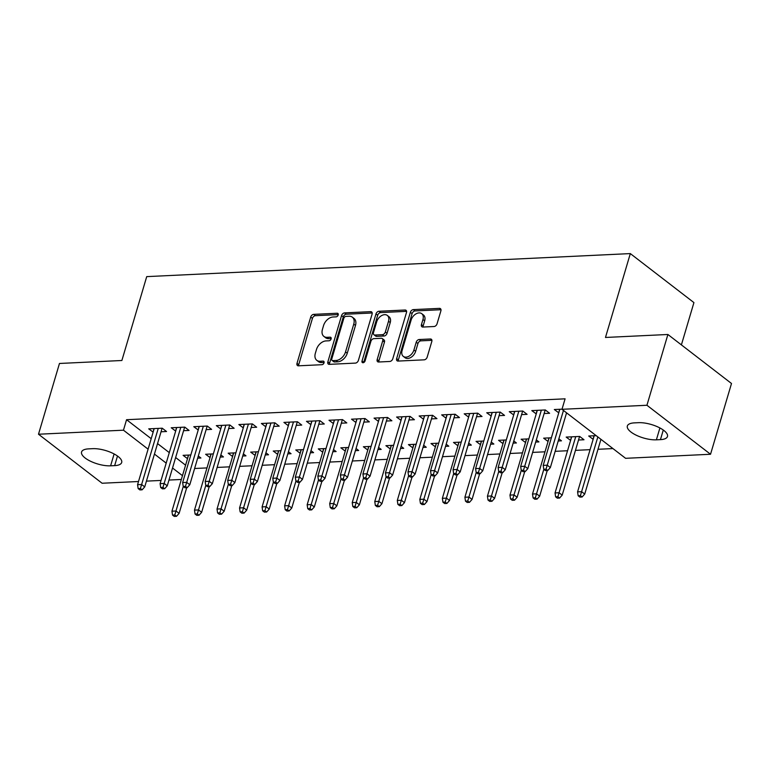 <?xml version="1.0" encoding="UTF-8"?>
<svg xmlns="http://www.w3.org/2000/svg" width="770" height="770" viewBox="0 0 770 770"><rect width="100%" height="100%" fill="white"/><g stroke="black" fill="none" stroke-linecap="round" stroke-linejoin="round"><path stroke-width="1.16" d="M338.203 314.978A2.021 1.357 -52.4 0 0 337.895 313.448A2.021 1.357 -52.4 0 0 337.193 313.246L313.688 314.362A2.888 1.944 -52.4 0 0 310.714 317.048L296.999 363.353A2.888 1.944 -52.4 0 0 297.451 365.529A2.888 1.944 -52.4 0 0 298.452 365.817L321.947 364.701A2.021 1.357 -52.4 0 0 324.035 362.824A2.021 1.357 -52.4 0 0 323.718 361.303A2.021 1.357 -52.4 0 0 323.015 361.101L319.974 361.245A9.23 6.227 -52.4 0 1 316.778 360.322A9.23 6.227 -52.4 0 1 315.334 353.353L316.48 349.493A9.23 6.227 -52.4 0 1 325.999 340.918L329.04 340.773A2.021 1.357 -52.4 0 0 331.119 338.896A2.021 1.357 -52.4 0 0 330.802 337.375A2.021 1.357 -52.4 0 0 330.109 337.173L327.067 337.318A9.23 6.227 -52.4 0 1 323.872 336.394A9.23 6.227 -52.4 0 1 322.428 329.425L323.564 325.566A9.23 6.227 -52.4 0 1 333.083 316.99L336.124 316.845A2.021 1.357 -52.4 0 0 338.203 314.978M434.068 326.519A2.888 1.944 -52.4 0 0 437.042 323.833L440.892 310.849A2.888 1.944 -52.4 0 0 440.44 308.664A2.888 1.944 -52.4 0 0 439.439 308.375L413.336 309.617A2.888 1.944 -52.4 0 0 410.362 312.302L396.646 358.608A2.888 1.944 -52.4 0 0 397.099 360.784A2.888 1.944 -52.4 0 0 398.1 361.072L424.193 359.831A2.888 1.944 -52.4 0 0 427.167 357.155L431.816 341.457A2.888 1.944 -52.4 0 0 431.364 339.281A2.888 1.944 -52.4 0 0 430.372 338.993L419.198 339.522A2.888 1.944 -52.4 0 0 416.224 342.207L413.923 349.984A7.719 5.207 -52.4 0 1 403.297 356.375A7.719 5.207 -52.4 0 1 402.084 350.552L411.113 320.06A7.719 5.207 -52.4 0 1 421.739 313.669A7.719 5.207 -52.4 0 1 422.951 319.502L421.45 324.584A2.888 1.944 -52.4 0 0 421.893 326.759A2.888 1.944 -52.4 0 0 422.894 327.048L434.068 326.519M561.985 409.303L646.935 405.261L710.537 454.262L625.587 458.314L561.985 409.303L565.084 398.822L126.559 419.708L123.46 430.189L148.1 449.18M138.523 481.51L102.102 483.242L38.5 434.232L59.463 363.469L121.881 360.495L146.724 276.623L630.322 253.59L605.48 337.462L667.898 334.488L646.935 405.261M38.5 434.232L123.46 430.189M372.093 314.122A2.888 1.944 -52.4 0 0 371.65 311.937A2.888 1.944 -52.4 0 0 370.649 311.658L344.546 312.899A2.888 1.944 -52.4 0 0 341.572 315.575L327.856 361.881A2.888 1.944 -52.4 0 0 328.309 364.066A2.888 1.944 -52.4 0 0 329.31 364.354L355.403 363.103A2.888 1.944 -52.4 0 0 358.377 360.427L372.093 314.122M378.946 311.263L405.039 310.012A2.888 1.944 -52.4 0 1 406.04 310.3A2.888 1.944 -52.4 0 1 406.493 312.485L392.777 358.791A2.888 1.944 -52.4 0 1 389.803 361.467L378.628 362.006A2.888 1.944 -52.4 0 1 377.637 361.717A2.888 1.944 -52.4 0 1 377.185 359.532L382.748 340.754A2.888 1.944 -52.4 0 0 382.295 338.579A2.888 1.944 -52.4 0 0 381.294 338.29L373.883 338.636A2.888 1.944 -52.4 0 0 370.909 341.322L365.115 360.87A2.021 1.357 -52.4 0 1 362.343 362.545A2.021 1.357 -52.4 0 1 362.025 361.014L375.972 313.939A2.888 1.944 -52.4 0 1 378.946 311.263L380.659 312.582L406.599 311.35M681.392 344.893L693.924 302.591L630.322 253.59M544.14 413.529L549.616 413.269L545.324 409.958L531.8 410.603L536.228 413.904M578.52 440.017L583.997 439.757L579.704 436.446L566.181 437.091L570.609 440.392M499.066 415.675L504.552 415.415L500.25 412.104L486.736 412.749L491.154 416.05M528.836 438.871L521.117 439.237L525.535 442.538M535.689 442.057L538.933 441.903L536.324 439.901M454.002 417.821L459.478 417.561L455.186 414.25L441.662 414.895L446.09 418.197M483.762 441.017L476.043 441.383L480.47 444.685M490.615 444.203L493.859 444.049L491.26 442.047M408.928 419.968L414.414 419.708L410.112 416.397L396.598 417.042L401.016 420.343M438.698 443.164L430.979 443.53L435.397 446.831M445.551 446.35L448.794 446.196L446.186 444.194M363.864 422.114L369.34 421.854L365.047 418.543L351.524 419.188L355.952 422.489M393.624 445.31L385.905 445.676L390.332 448.977M400.477 448.496L403.721 448.342L401.122 446.34M318.79 424.26L324.276 424L319.974 420.69L306.46 421.334L310.878 424.636M348.56 447.457L340.831 447.822L345.258 451.133M355.413 450.642L358.656 450.489L356.048 448.486M273.725 426.407L279.202 426.147L274.909 422.836L261.386 423.481L265.814 426.782M303.486 449.603L295.767 449.969L300.194 453.28M310.339 452.789L313.583 452.635L310.984 450.633M228.651 428.553L234.138 428.293L229.835 424.982L216.322 425.627L220.74 428.928M258.422 451.749L250.693 452.115L255.12 455.426M265.275 454.935L268.518 454.781L265.91 452.779M183.587 430.7L189.064 430.44L184.771 427.129L171.248 427.774L175.676 431.075M213.348 453.896L205.629 454.262L210.056 457.572M220.201 457.082L223.444 456.928L220.846 454.926M126.559 419.708L151.199 438.688M157.552 443.587L169.294 452.625M175.637 457.524L185.58 465.186M194.608 468.497L206.986 467.91M217.14 467.428L229.527 466.841M239.672 466.351L252.06 465.763M262.204 465.282L274.592 464.695M284.746 464.204L297.124 463.617M307.278 463.136L319.666 462.549M329.81 462.058L342.198 461.471M352.352 460.989L364.73 460.402M374.884 459.911L387.272 459.324M397.416 458.843L409.804 458.256M419.948 457.765L432.336 457.178M442.49 456.697L454.868 456.1M465.022 455.619L477.41 455.031M487.554 454.55L499.942 453.954M510.087 453.472L522.474 452.885M532.628 452.404L545.006 451.807M555.16 451.326L567.548 450.739M575.46 450.363L590.08 449.661M597.992 449.285L612.949 448.573M190.816 454.964L183.096 455.339L187.514 458.641M197.669 458.16L200.912 458.006L198.304 455.994M161.046 431.778L166.532 431.518L162.239 428.207L148.716 428.842L153.143 432.153M235.88 452.818L228.161 453.193L232.588 456.494M242.733 456.013L245.977 455.859L243.378 453.848M206.119 429.631L211.606 429.371L207.303 426.06L193.78 426.695L198.208 430.007M280.954 450.671L273.235 451.047L277.652 454.348M287.807 453.867L291.05 453.713L288.442 451.701M251.193 427.485L256.67 427.225L252.377 423.904L238.854 424.549L243.281 427.86M326.018 448.525L318.299 448.9L322.726 452.202M332.881 451.721L336.115 451.567L333.516 449.555M296.257 425.338L301.744 425.079L297.441 421.758L283.918 422.403L288.346 425.714M371.092 446.379L363.373 446.754L367.8 450.055M377.945 449.574L381.189 449.42L378.59 447.409M341.331 423.192L346.808 422.923L342.515 419.611L328.992 420.256L333.42 423.567M416.156 444.232L408.437 444.608L412.864 447.909M423.019 447.428L426.262 447.274L423.654 445.262M386.396 421.046L391.882 420.776L387.579 417.465L374.056 418.11L378.484 421.421M461.23 442.086L453.511 442.461L457.938 445.763M468.083 445.281L471.327 445.127L468.728 443.116M431.469 418.899L436.946 418.63L432.653 415.319L419.13 415.964L423.558 419.275M506.294 439.94L498.575 440.315L503.003 443.616M513.157 443.135L516.4 442.981L513.792 440.969M476.534 416.753L482.02 416.483L477.718 413.172L464.195 413.817L468.622 417.128M551.368 437.793L543.649 438.168L548.076 441.47M558.221 440.989L561.465 440.835L558.866 438.823M521.608 414.606L527.084 414.337L522.791 411.026L509.268 411.671L513.696 414.982M596.192 435.666L588.713 436.012L593.141 439.324M562.023 409.159L554.333 409.525L558.76 412.836M638.436 422.682A18.807 6.901 16.5 0 1 658.36 427.177A18.807 6.901 16.5 0 1 667.475 436.494A18.807 6.901 16.5 0 1 660.439 439.632L656.387 439.824A18.807 6.901 16.5 0 1 636.472 435.32A18.807 6.901 16.5 0 1 627.348 426.003A18.807 6.901 16.5 0 1 634.384 422.874L638.436 422.682M667.898 334.488L731.5 383.498L710.537 454.262M181.345 479.469L168.967 480.057M161.055 480.432L146.425 481.135M110.601 465.821A18.807 6.901 16.5 0 1 90.687 461.317A18.807 6.901 16.5 0 1 81.562 452A18.807 6.901 16.5 0 1 88.598 448.872L92.65 448.669A18.807 6.901 16.5 0 1 112.564 453.174A18.807 6.901 16.5 0 1 121.689 462.491A18.807 6.901 16.5 0 1 114.653 465.629L110.601 465.821L114.114 453.954M154.443 454.069L166.185 463.117M172.538 468.006L182.48 475.668M187.389 458.65L188.448 455.08M153.009 432.153L154.067 428.592M209.921 457.572L210.98 454.011M175.55 431.084L176.6 427.514M232.463 456.504L233.512 452.933M198.083 430.007L199.141 426.445M254.995 455.426L256.054 451.865M220.615 428.938L221.673 425.367M277.527 454.358L278.586 450.787M243.147 427.86L244.206 424.299M300.059 453.28L301.118 449.719M265.689 426.792L266.738 423.221M322.601 452.211L323.65 448.641M288.221 425.714L289.279 422.153M345.133 451.133L346.192 447.572M310.753 424.645L311.811 421.075M367.665 450.065L368.724 446.494M333.285 423.567L334.344 420.006M390.207 448.987L391.256 445.426M355.827 422.499L356.876 418.928M412.739 447.919L413.798 444.348M378.359 421.421L379.418 417.86M435.271 446.841L436.33 443.279M400.891 420.353L401.95 416.782M457.803 445.772L458.862 442.201M423.423 419.275L424.482 415.713M480.345 444.694L481.394 441.133M445.965 418.206L447.014 414.635M502.877 443.626L503.936 440.055M468.497 417.128L469.556 413.567M525.409 442.548L526.468 438.987M491.029 416.06L492.088 412.489M547.942 441.48L549 437.909M513.561 414.982L514.62 411.421M570.483 440.401L571.532 436.84M536.103 413.914L537.152 410.343M593.015 439.333L594.074 435.762M558.635 412.836L559.694 409.274M323.872 336.394L325.585 337.722A9.23 6.227 -52.4 0 0 328.78 338.646L327.067 337.318M331.196 338.531L328.78 338.646M316.778 360.322L318.501 361.65A9.23 6.227 -52.4 0 0 321.696 362.564L319.974 361.245M324.112 362.458L321.696 362.564M338.28 314.603L315.411 315.69A2.888 1.944 -52.4 0 0 312.437 318.366L298.721 364.682A2.888 1.944 -52.4 0 0 298.606 365.817M372.208 312.986L346.269 314.218A2.888 1.944 -52.4 0 0 343.295 316.903L329.57 363.209A2.888 1.944 -52.4 0 0 329.464 364.345M345.913 316.383A2.021 1.357 -52.4 0 0 343.834 318.26L331.793 358.907A2.021 1.357 -52.4 0 0 332.111 360.427A2.021 1.357 -52.4 0 0 332.804 360.63L336.009 360.485A9.23 6.227 -52.4 0 0 345.528 351.909L353.757 324.122A9.23 6.227 -52.4 0 0 352.314 317.153A9.23 6.227 -52.4 0 0 349.118 316.229L345.913 316.383M332.111 360.427L333.824 361.756A2.021 1.357 -52.4 0 0 334.526 361.958L332.804 360.63M352.314 317.153L354.036 318.472A9.23 6.227 -52.4 0 1 355.48 325.45L347.251 353.238A9.23 6.227 -52.4 0 1 337.732 361.804L334.526 361.958M382.295 338.579L384.009 339.897A2.888 1.944 -52.4 0 1 384.461 342.082L378.898 360.861A2.888 1.944 -52.4 0 0 378.792 361.996M380.659 312.582A2.888 1.944 -52.4 0 0 377.685 315.257L363.738 362.343A2.021 1.357 -52.4 0 0 363.69 362.574M388.513 321.263A7.719 5.207 -52.4 0 0 387.31 315.431A7.719 5.207 -52.4 0 0 376.684 321.831L373.498 332.573A2.888 1.944 -52.4 0 0 373.95 334.748A2.888 1.944 -52.4 0 0 374.952 335.037L382.363 334.681A2.888 1.944 -52.4 0 0 385.337 332.005L388.513 321.263L390.236 322.592A7.719 5.207 -52.4 0 0 389.033 316.759L387.31 315.431M373.95 334.748L375.673 336.076A2.888 1.944 -52.4 0 0 376.674 336.365L374.952 335.037M390.236 322.592L387.05 333.333A2.888 1.944 -52.4 0 1 384.076 336.009L376.674 336.365M421.739 313.669L423.462 314.988A7.719 5.207 -52.4 0 1 424.674 320.82L423.163 325.903A2.888 1.944 -52.4 0 0 423.057 327.038M403.297 356.375L405.01 357.704A7.719 5.207 -52.4 0 0 415.636 351.312L413.923 349.984M431.932 340.321L420.921 340.85A2.888 1.944 -52.4 0 0 417.946 343.526L415.636 351.312M440.998 309.713L415.059 310.945A2.888 1.944 -52.4 0 0 412.085 313.621L398.369 359.936A2.888 1.944 -52.4 0 0 398.254 361.063M172.528 515.091L174.251 516.41L176.503 516.304L174.78 514.976L172.528 515.091L171.951 511.193L176.012 511.001L179.102 513.388L186.715 487.689M174.78 514.976L183.27 486.486M171.951 511.193L188.573 455.08M179.102 513.388L176.503 516.304M140.41 488.488L138.148 488.594L139.87 489.922L142.123 489.816L140.41 488.488L141.632 484.513L137.57 484.705L154.192 428.582M158.254 428.389L141.632 484.513L144.722 486.89L162.104 428.207M142.123 489.816L144.722 486.89M137.57 484.705L138.148 488.594M195.07 514.014L196.783 515.342L199.035 515.236L197.322 513.908L195.07 514.014L194.483 510.115L198.544 509.923L201.634 512.31L209.248 486.621M197.322 513.908L205.802 485.418M194.483 510.115L211.105 454.002M201.634 512.31L199.035 515.236M217.602 512.945L219.315 514.264L221.577 514.158L219.854 512.83L217.602 512.945L217.024 509.047L221.077 508.854L224.176 511.241L231.78 485.543M219.854 512.83L228.334 484.34M217.024 509.047L233.647 452.933M224.176 511.241L221.577 514.158M162.942 487.42L160.689 487.525L162.403 488.844L164.655 488.738L162.942 487.42L164.164 483.435L160.112 483.627L176.734 427.514M180.786 427.321L164.164 483.435L167.254 485.822L184.636 427.138M164.655 488.738L167.254 485.822M160.112 483.627L160.689 487.525M185.474 486.342L183.222 486.447L184.944 487.776L187.197 487.67L185.474 486.342L186.696 482.367L182.644 482.559L199.266 426.436M203.319 426.243L186.696 482.367L189.795 484.744L207.178 426.06M187.197 487.67L189.795 484.744M182.644 482.559L183.222 486.447M240.134 511.867L241.857 513.195L244.109 513.09L242.386 511.761L240.134 511.867L239.557 507.969L243.609 507.776L246.708 510.163L254.321 484.474M242.386 511.761L250.876 483.271M239.557 507.969L256.179 451.855M246.708 510.163L244.109 513.09M262.666 510.799L264.389 512.117L266.641 512.012L264.928 510.683L262.666 510.799L262.089 506.901L266.15 506.708L269.24 509.095L276.853 483.396M264.928 510.683L273.408 482.193M262.089 506.901L278.711 450.787M269.24 509.095L266.641 512.012M208.006 485.273L205.754 485.379L207.477 486.698L209.729 486.592L208.006 485.273L209.228 481.289L205.176 481.481L221.798 425.367M225.86 425.175L209.228 481.289L212.327 483.675L229.71 424.992M209.729 486.592L212.327 483.675M205.176 481.481L205.754 485.379M230.548 484.195L228.295 484.301L230.009 485.629L232.261 485.524L230.548 484.195L231.77 480.22L227.708 480.413L244.331 424.289M248.392 424.097L231.77 480.22L234.86 482.597L252.242 423.914M232.261 485.524L234.86 482.597M227.708 480.413L228.295 484.301M285.208 509.721L286.921 511.049L289.173 510.934L287.46 509.615L285.208 509.721L284.621 505.823L288.683 505.63L291.772 508.017L299.386 482.328M287.46 509.615L295.94 481.125M284.621 505.823L301.253 449.709M291.772 508.017L289.173 510.934M253.08 483.127L250.828 483.233L252.541 484.551L254.803 484.445L253.08 483.127L254.302 479.142L250.25 479.335L266.872 423.221M270.925 423.028L254.302 479.142L257.392 481.529L274.784 422.846M254.803 484.445L257.392 481.529M250.25 479.335L250.828 483.233M307.74 508.652L309.463 509.971L311.715 509.865L309.992 508.537L307.74 508.652L307.163 504.754L311.215 504.562L314.314 506.949L321.918 481.25M309.992 508.537L318.482 480.047M307.163 504.754L323.785 448.641M314.314 506.949L311.715 509.865M275.612 482.049L273.36 482.155L275.083 483.483L277.335 483.377L275.612 482.049L276.834 478.074L272.782 478.266L289.405 422.143M293.457 421.95L276.834 478.074L279.933 480.451L297.316 421.767M277.335 483.377L279.933 480.451M272.782 478.266L273.36 482.155M330.272 507.574L331.995 508.903L334.247 508.787L332.525 507.469L330.272 507.574L329.695 503.676L333.747 503.484L336.846 505.871L344.459 480.182M332.525 507.469L341.014 478.978M329.695 503.676L346.317 447.562M336.846 505.871L334.247 508.787M352.804 506.496L354.527 507.825L356.78 507.719L355.066 506.391L352.804 506.496L352.227 502.608L356.289 502.415L359.378 504.802L366.992 479.104M355.066 506.391L363.546 477.9M352.227 502.608L368.849 446.485M359.378 504.802L356.78 507.719M375.346 505.428L377.059 506.756L379.312 506.641L377.598 505.322L375.346 505.428L374.769 501.53L378.821 501.337L381.91 503.724L389.524 478.035M377.598 505.322L386.078 476.832M374.769 501.53L391.391 445.416M381.91 503.724L379.312 506.641M397.878 504.35L399.601 505.678L401.853 505.572L400.131 504.244L397.878 504.35L397.301 500.462L401.353 500.269L404.452 502.656L412.056 476.957M400.131 504.244L408.62 475.754M397.301 500.462L413.923 444.338M404.452 502.656L401.853 505.572M420.41 503.282L422.133 504.61L424.386 504.494L422.663 503.176L420.41 503.282L419.833 499.384L423.885 499.191L426.984 501.578L434.598 475.889M422.663 503.176L431.152 474.686M419.833 499.384L436.455 443.27M426.984 501.578L424.386 504.494M442.952 502.204L444.665 503.532L446.918 503.426L445.204 502.098L442.952 502.204L442.365 498.315L446.427 498.123L449.516 500.5L457.13 474.811M445.204 502.098L453.684 473.608M442.365 498.315L458.987 442.192M449.516 500.5L446.918 503.426M465.484 501.135L467.197 502.463L469.459 502.348L467.736 501.029L465.484 501.135L464.907 497.237L468.959 497.045L472.048 499.432L479.662 473.743M467.736 501.029L476.216 472.53M464.907 497.237L481.529 441.123M472.048 499.432L469.459 502.348M298.144 480.981L295.892 481.086L297.615 482.405L299.867 482.299L298.144 480.981L299.376 476.996L295.314 477.188L311.937 421.075M315.998 420.882L299.376 476.996L302.466 479.383L319.848 420.699M299.867 482.299L302.466 479.383M295.314 477.188L295.892 481.086M320.686 479.903L318.433 480.008L320.147 481.337L322.399 481.231L320.686 479.903L321.908 475.927L317.846 476.12L334.469 419.997M338.531 419.804L321.908 475.927L324.998 478.305L342.381 419.621M322.399 481.231L324.998 478.305M317.846 476.12L318.433 480.008M343.218 478.834L340.966 478.94L342.679 480.259L344.941 480.153L343.218 478.834L344.44 474.849L340.388 475.042L357.011 418.928M361.063 418.736L344.44 474.849L347.539 477.236L364.922 418.553M344.941 480.153L347.539 477.236M340.388 475.042L340.966 478.94M365.75 477.756L363.498 477.862L365.221 479.19L367.473 479.084L365.75 477.756L366.972 473.781L362.92 473.974L379.543 417.85M383.595 417.658L366.972 473.781L370.072 476.158L387.454 417.475M367.473 479.084L370.072 476.158M362.92 473.974L363.498 477.862M388.282 476.688L386.03 476.794L387.753 478.112L390.005 478.006L388.282 476.688L389.514 472.703L385.452 472.896L402.075 416.782M406.137 416.589L389.514 472.703L392.604 475.09L409.986 416.406M390.005 478.006L392.604 475.09M385.452 472.896L386.03 476.794M410.824 475.61L408.572 475.716L410.285 477.044L412.537 476.938L410.824 475.61L412.046 471.635L407.985 471.827L424.607 415.704M428.669 415.511L412.046 471.635L415.136 474.012L432.519 415.328M412.537 476.938L415.136 474.012M407.985 471.827L408.572 475.716M433.356 474.541L431.104 474.647L432.817 475.966L435.079 475.86L433.356 474.541L434.578 470.557L430.526 470.749L447.149 414.635M451.201 414.443L434.578 470.557L437.678 472.944L455.06 414.26M435.079 475.86L437.678 472.944M430.526 470.749L431.104 474.647M488.016 500.057L489.739 501.385L491.992 501.28L490.269 499.951L488.016 500.057L487.439 496.169L491.491 495.976L494.59 498.354L502.194 472.664M490.269 499.951L498.758 471.461M487.439 496.169L504.061 440.045M494.59 498.354L491.992 501.28M455.888 473.463L453.636 473.569L455.359 474.897L457.611 474.792L455.888 473.463L457.111 469.488L453.058 469.681L469.681 413.557M473.733 413.365L457.111 469.488L460.21 471.866L477.592 413.182M457.611 474.792L460.21 471.866M453.058 469.681L453.636 473.569M510.549 498.989L512.271 500.317L514.524 500.202L512.801 498.883L510.549 498.989L509.971 495.091L514.033 494.898L517.122 497.285L524.736 471.587M512.801 498.883L521.29 470.383M509.971 495.091L526.593 438.977M517.122 497.285L514.524 500.202M478.43 472.395L476.168 472.501L477.891 473.82L480.143 473.714L478.43 472.395L479.652 468.41L475.591 468.603L492.213 412.489M496.275 412.297L479.652 468.41L482.742 470.797L500.125 412.114M480.143 473.714L482.742 470.797M475.591 468.603L476.168 472.501M533.09 497.911L534.803 499.239L537.056 499.133L535.343 497.805L533.09 497.911L532.503 494.022L536.565 493.83L539.654 496.207L547.268 470.518M535.343 497.805L543.822 469.315M532.503 494.022L549.125 437.899M539.654 496.207L537.056 499.133M500.962 471.317L498.71 471.423L500.423 472.751L502.675 472.645L500.962 471.317L502.184 467.332L498.123 467.534L514.755 411.411M518.807 411.219L502.184 467.332L505.274 469.719L522.657 411.036M502.675 472.645L505.274 469.719M498.123 467.534L498.71 471.423M555.622 496.843L557.336 498.171L559.597 498.055L557.875 496.737L555.622 496.843L555.045 492.944L559.097 492.752L562.196 495.139L579.579 436.455M557.875 496.737L575.719 436.638M555.045 492.944L571.667 436.831M562.196 495.139L559.597 498.055M523.494 470.239L521.242 470.355L522.965 471.673L525.217 471.567L523.494 470.239L524.716 466.264L520.664 466.456L537.287 410.343M541.339 410.15L524.716 466.264L527.816 468.651L545.199 409.958M525.217 471.567L527.816 468.651M520.664 466.456L521.242 470.355M578.154 495.765L579.877 497.093L582.13 496.987L580.407 495.659L578.154 495.765L577.577 491.876L581.629 491.683L584.728 494.061L600.937 439.324M580.407 495.659L597.847 436.936M577.577 491.876L594.199 435.753M584.728 494.061L582.13 496.987M546.026 469.171L543.774 469.276L545.497 470.605L547.749 470.499L546.026 469.171L547.249 465.186L543.197 465.388L559.819 409.265M563.467 410.449L547.249 465.186L550.348 467.573L566.566 412.836M547.749 470.499L550.348 467.573M543.197 465.388L543.774 469.276M338.261 314.073L337.193 313.246M324.093 361.929L323.015 361.101M331.177 338.001L330.109 337.173M298.721 364.682L296.999 363.353M312.437 318.366L310.714 317.048M315.411 315.69L313.688 314.362M329.57 363.209L327.856 361.881M343.295 316.903L341.572 315.575M346.269 314.218L344.546 312.899M372.18 312.832L370.649 311.658M337.732 361.804L336.009 360.485M347.251 353.238L345.528 351.909M355.48 325.45L353.757 324.122M406.57 311.195L405.039 310.012M378.898 360.861L377.185 359.532M384.461 342.082L382.748 340.754M363.738 362.343L362.025 361.014M377.685 315.257L375.972 313.939M384.076 336.009L382.363 334.681M387.05 333.333L385.337 332.005M423.163 325.903L421.45 324.584M424.674 320.82L422.951 319.502M417.946 343.526L416.224 342.207M420.921 340.85L419.198 339.522M431.903 340.176L430.372 338.993M398.369 359.936L396.646 358.608M412.085 313.621L410.362 312.302M415.059 310.945L413.336 309.617M440.969 309.559L439.439 308.375M114.653 465.629L117.492 456.033M660.439 439.632L663.288 430.035M656.387 439.824L659.9 427.956"/></g></svg>
